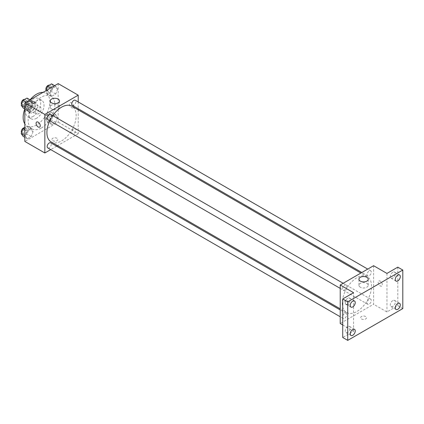 <?xml version="1.0" encoding="UTF-8"?>
<svg xmlns="http://www.w3.org/2000/svg" width="424" height="424" viewBox="0 0 424 424"><rect width="100%" height="100%" fill="white"/><g stroke="black" fill="none" stroke-linecap="round" stroke-linejoin="round"><path stroke-width="0.32" stroke-dasharray="2.12 1.59" d="M35.25 112.281A4.129 2.385 120 0 0 36.104 114.173A4.129 2.385 120 0 0 40.238 111.788A4.129 2.385 120 0 0 40.238 107.018A4.129 2.385 120 0 0 37.052 108.125A4.129 2.385 120 0 0 35.25 112.281M25.239 106.498A4.129 2.385 120 0 0 26.092 108.39A4.129 2.385 120 0 0 30.221 106.005A4.129 2.385 120 0 0 30.221 101.235A4.129 2.385 120 0 0 27.041 102.343A4.129 2.385 120 0 0 25.239 106.498M26.018 102.195L30.3 99.725A5.607 3.238 120 0 1 30.963 99.958A5.607 3.238 120 0 1 31.498 100.414L31.498 105.359A5.607 3.238 120 0 1 30.3 107.431L26.018 109.906A5.607 3.238 120 0 1 25.355 109.673A5.607 3.238 120 0 1 24.82 109.212L24.82 104.272A5.607 3.238 120 0 1 26.018 102.195L29.357 104.124L33.634 101.654L30.3 99.725M30.3 107.431L33.634 109.36L29.357 111.83L26.018 109.906M24.82 109.212L28.159 111.141L28.159 106.196L24.82 104.272M28.159 111.141A5.607 3.238 120 0 0 28.694 111.597A5.607 3.238 120 0 0 29.357 111.83M33.634 109.36A5.607 3.238 120 0 0 34.832 107.288L31.498 105.359M33.634 101.654A5.607 3.238 120 0 1 34.302 101.887A5.607 3.238 120 0 1 34.832 102.343L34.832 107.288M29.357 104.124A5.607 3.238 120 0 0 28.159 106.196M31.498 111.56A5.899 3.408 -60 0 1 28.546 111.851A5.899 3.408 -60 0 1 28.546 105.041A5.899 3.408 -60 0 1 34.445 101.633A5.899 3.408 -60 0 1 35.351 106.36A5.899 3.408 -60 0 1 31.498 111.56M33.162 112.524A5.899 3.408 120 0 0 37.02 107.325A5.899 3.408 120 0 0 36.114 102.597A5.899 3.408 120 0 0 31.567 104.177A5.899 3.408 120 0 0 28.991 110.113A5.899 3.408 120 0 0 30.215 112.816A5.899 3.408 120 0 0 33.162 112.524M34.832 102.343L31.498 100.414M33.162 116.377A10.621 6.132 -60 0 1 27.857 116.902A10.621 6.132 -60 0 1 27.852 104.638A10.621 6.132 -60 0 1 38.473 98.506A10.621 6.132 -60 0 1 40.1 107.018A10.621 6.132 -60 0 1 33.162 116.377M36.501 118.301A10.621 6.132 -60 0 1 31.191 118.831A10.621 6.132 -60 0 1 31.191 106.567A10.621 6.132 -60 0 1 41.812 100.435A10.621 6.132 -60 0 1 43.439 108.947A10.621 6.132 -60 0 1 36.501 118.301M42.967 92.411A18.879 10.902 -60 0 1 45.94 93.28A18.879 10.902 -60 0 1 48.834 108.412A18.879 10.902 -60 0 1 36.501 125.048A18.879 10.902 -60 0 1 27.062 125.981A18.879 10.902 -60 0 1 24.82 123.84M24.804 108.957A18.879 10.902 -60 0 1 30.067 99.836M41.51 127.937A18.879 10.902 120 0 0 53.843 111.3A18.879 10.902 120 0 0 50.949 96.174A18.879 10.902 120 0 0 36.4 101.23A18.879 10.902 120 0 0 28.159 120.231A18.879 10.902 120 0 0 32.07 128.875A18.879 10.902 120 0 0 41.51 127.937M57.643 117.39L55.719 122.356L51.866 124.582L49.937 121.836L51.866 116.87L55.719 114.65L57.643 117.39L55.719 122.356L51.866 124.582L49.937 121.836L51.866 116.87L55.719 114.65L57.643 117.39L53.472 114.978L51.548 119.944L47.689 122.17L45.765 119.43L47.689 114.464L51.548 112.238L53.472 114.978M57.643 89.024L55.719 93.99L51.866 96.216L49.937 93.476L51.866 88.51L55.719 86.284L57.643 89.024L55.719 93.99L51.866 96.216L49.937 93.476L51.866 88.51L55.719 86.284L57.643 89.024L53.472 86.613L51.548 91.584L47.689 93.805L45.765 91.065L45.898 90.72M58.194 83.618L58.194 122.16L24.82 141.425M33.077 131.573L31.153 136.539L27.3 138.765L25.371 136.019L27.3 131.053L31.153 128.827L33.077 131.573L31.153 136.539L27.3 138.765L25.371 136.019L27.3 131.053L31.153 128.827L33.077 131.573L28.906 129.161L26.982 134.127L23.129 136.353M33.077 103.207L31.153 108.173L27.3 110.399L25.371 107.654L27.3 102.688L31.153 100.467L33.077 103.207L31.153 108.173L27.3 110.399L25.371 107.654L27.3 102.688L31.153 100.467L33.077 103.207L28.906 100.795L26.982 105.762L23.129 107.988M78.223 109.848L78.223 133.719L58.194 122.16M78.223 133.719L57.547 145.655M56.609 146.195L50.705 149.603M52.772 140.704A2.952 1.701 0 0 0 55.989 141.075A2.952 1.701 0 0 0 57.807 139.501A2.952 1.701 0 0 0 54.86 137.795A2.952 1.701 0 0 0 51.908 139.501A2.952 1.701 0 0 0 52.772 140.704A2.952 1.701 0 0 0 55.989 141.07A2.952 1.701 0 0 0 57.807 139.496A2.952 1.701 0 0 0 54.86 137.795A2.952 1.701 0 0 0 51.908 139.496A2.952 1.701 0 0 0 52.772 140.704M51.198 141.987A20.675 11.936 120 0 0 71.868 130.051A20.675 11.936 120 0 0 71.868 106.18M52.777 115.62A20.675 11.936 120 0 0 49.825 120.734M78.223 101.945L78.223 108.761M72.34 105.364A2.952 1.701 120 0 0 75.292 103.663A2.952 1.701 120 0 0 75.292 100.255M71.73 132.378A2.952 1.701 120 0 0 72.34 133.73A2.952 1.701 120 0 0 75.292 132.028A2.952 1.701 120 0 0 75.292 128.62A2.952 1.701 120 0 0 73.018 129.41A2.952 1.701 120 0 0 71.73 132.378M47.774 147.912A2.952 1.701 120 0 0 50.726 146.211A2.952 1.701 120 0 0 50.726 142.803M50.726 114.438A2.952 1.701 -60 0 1 51.336 115.789A2.952 1.701 -60 0 1 50.048 118.757A2.952 1.701 -60 0 1 47.774 119.547M69.462 104.092A2.952 1.701 -120 0 0 70.75 107.06A2.952 1.701 -120 0 0 73.023 107.85A2.952 1.701 -120 0 0 73.023 104.442A2.952 1.701 -120 0 0 70.071 102.74A2.952 1.701 -120 0 0 69.462 104.092A2.952 1.701 -120 0 0 70.744 107.06A2.952 1.701 -120 0 0 73.018 107.85A2.952 1.701 -120 0 0 73.018 104.447A2.952 1.701 -120 0 0 70.071 102.74A2.952 1.701 -120 0 0 69.457 104.092M36.697 122.011L36.697 122.011A2.952 1.701 60 0 1 38.971 122.801A2.952 1.701 60 0 1 40.259 125.769A2.952 1.701 60 0 1 39.649 127.121L39.644 127.121M51.574 108.947A4.643 2.682 180 0 1 50.218 107.049A4.643 2.682 180 0 1 54.86 104.373A4.643 2.682 180 0 1 59.498 107.049A4.643 2.682 180 0 1 56.636 109.525A4.643 2.682 180 0 1 51.574 108.947M342.29 303.059A20.675 11.936 120 0 0 346.572 312.52A20.675 11.936 120 0 0 367.248 300.584A20.675 11.936 120 0 0 367.248 276.713A20.675 11.936 120 0 0 351.316 282.251A20.675 11.936 120 0 0 342.29 303.059M346.71 286.322A2.952 1.701 -60 0 1 345.422 289.29A2.952 1.701 -60 0 1 343.154 290.08A2.952 1.701 -60 0 1 343.149 286.672A2.952 1.701 -60 0 1 346.101 284.97A2.952 1.701 -60 0 1 346.71 286.322M367.105 302.911A2.952 1.701 120 0 0 367.714 304.262A2.952 1.701 120 0 0 370.666 302.561A2.952 1.701 120 0 0 370.666 299.153A2.952 1.701 120 0 0 368.392 299.943A2.952 1.701 120 0 0 367.105 302.911M342.539 317.094A2.952 1.701 120 0 0 343.154 318.445A2.952 1.701 120 0 0 346.101 316.744A2.952 1.701 120 0 0 346.101 313.336A2.952 1.701 120 0 0 343.827 314.126A2.952 1.701 120 0 0 342.539 317.094M367.105 274.545A2.952 1.701 120 0 0 367.714 275.897A2.952 1.701 120 0 0 370.666 274.196A2.952 1.701 120 0 0 370.666 270.788A2.952 1.701 120 0 0 368.392 271.577A2.952 1.701 120 0 0 367.105 274.545M373.597 265.71L373.597 304.252L340.223 323.523M402.8 308.587L397.791 305.699L386.948 311.958L373.597 304.252M342.724 324.964L353.568 331.229L342.724 337.493M361.497 318.943A2.952 1.701 0 0 0 364.714 319.314A2.952 1.701 0 0 0 366.532 317.74A2.952 1.701 0 0 0 363.585 316.039A2.952 1.701 0 0 0 360.633 317.74A2.952 1.701 0 0 0 361.497 318.943A2.952 1.701 0 0 0 364.714 319.314A2.952 1.701 0 0 0 366.532 317.74A2.952 1.701 0 0 0 363.585 316.034A2.952 1.701 0 0 0 360.633 317.74A2.952 1.701 0 0 0 361.497 318.943M386.948 273.422L386.948 311.958M378.187 282.331A2.952 1.701 -120 0 0 379.475 285.299A2.952 1.701 -120 0 0 381.748 286.089A2.952 1.701 -120 0 0 381.748 282.686A2.952 1.701 -120 0 0 378.796 280.98A2.952 1.701 -120 0 0 378.187 282.331A2.952 1.701 -120 0 0 379.469 285.299A2.952 1.701 -120 0 0 381.743 286.094A2.952 1.701 -120 0 0 381.743 282.686A2.952 1.701 -120 0 0 378.796 280.985A2.952 1.701 -120 0 0 378.181 282.331M353.568 331.229L353.568 292.687M348.984 304.008A2.952 1.701 60 0 1 348.369 305.36A2.952 1.701 60 0 1 345.422 303.658A2.952 1.701 60 0 1 345.422 300.25A2.952 1.701 60 0 1 347.696 301.04A2.952 1.701 60 0 1 348.984 304.008A2.952 1.701 60 0 1 348.374 305.36A2.952 1.701 60 0 1 345.422 303.658A2.952 1.701 60 0 1 345.422 300.25A2.952 1.701 60 0 1 347.696 301.04A2.952 1.701 60 0 1 348.984 304.008M360.305 287.186A4.643 2.682 180 0 1 358.942 285.288A4.643 2.682 180 0 1 363.585 282.612A4.643 2.682 180 0 1 368.223 285.288A4.643 2.682 180 0 1 365.361 287.764A4.643 2.682 180 0 1 360.305 287.186M392.788 300.611A3.54 2.046 120 0 0 390.472 303.727A3.54 2.046 120 0 0 391.018 306.568A3.54 2.046 120 0 0 394.559 304.522A3.54 2.046 120 0 0 394.559 300.436A3.54 2.046 120 0 0 392.788 300.611M392.788 272.245A3.54 2.046 120 0 0 390.472 275.367A3.54 2.046 120 0 0 391.018 278.202A3.54 2.046 120 0 0 394.559 276.156A3.54 2.046 120 0 0 394.559 272.07A3.54 2.046 120 0 0 392.788 272.245M397.791 267.157L397.791 305.699M347.728 326.623A3.54 2.046 120 0 0 345.417 329.745A3.54 2.046 120 0 0 345.958 332.58A3.54 2.046 120 0 0 349.498 330.534A3.54 2.046 120 0 0 349.498 326.448A3.54 2.046 120 0 0 347.728 326.623M347.728 298.257A3.54 2.046 120 0 0 345.417 301.379A3.54 2.046 120 0 0 345.958 304.215A3.54 2.046 120 0 0 349.498 302.169A3.54 2.046 120 0 0 349.498 298.083A3.54 2.046 120 0 0 347.728 298.257M26.982 98.055L28.906 100.795M22.97 104.225A2.952 1.701 120 0 0 23.58 105.576A2.952 1.701 120 0 0 26.526 103.875A2.952 1.701 120 0 0 26.526 100.467A2.952 1.701 120 0 0 24.258 101.257A2.952 1.701 120 0 0 22.97 104.225M31.153 108.173L26.982 105.762M27.3 110.399L24.82 108.968M25.371 107.654L24.82 107.336M27.3 102.688L26.23 102.073M31.153 100.467L30.083 99.847M21.571 104.293A2.952 1.701 120 0 0 21.91 104.611A2.952 1.701 120 0 0 24.862 102.91A2.952 1.701 120 0 0 24.862 99.502A2.952 1.701 120 0 0 24.634 99.407M51.548 83.873L53.472 86.613M47.53 90.047A2.952 1.701 120 0 0 48.145 91.393A2.952 1.701 120 0 0 51.092 89.692A2.952 1.701 120 0 0 51.092 86.284A2.952 1.701 120 0 0 48.818 87.074A2.952 1.701 120 0 0 47.53 90.047M55.719 93.99L51.548 91.584M51.866 96.216L47.689 93.805M49.937 93.476L45.765 91.065M51.866 88.51L50.795 87.89M55.719 86.284L54.648 85.664M46.136 90.111A2.952 1.701 120 0 0 46.476 90.434A2.952 1.701 120 0 0 49.422 88.727A2.952 1.701 120 0 0 49.422 85.319A2.952 1.701 120 0 0 49.2 85.229M24.82 127.666L26.982 126.421L28.906 129.161M22.97 132.59A2.952 1.701 120 0 0 23.58 133.942A2.952 1.701 120 0 0 26.526 132.24A2.952 1.701 120 0 0 26.526 128.832A2.952 1.701 120 0 0 24.258 129.622A2.952 1.701 120 0 0 22.97 132.59M31.153 136.539L26.982 134.127M27.3 138.765L24.82 137.334M25.371 136.019L24.82 135.701M27.3 131.053L24.82 129.622M31.153 128.827L26.982 126.421M21.571 132.659A2.952 1.701 120 0 0 21.91 132.977A2.952 1.701 120 0 0 24.862 131.276A2.952 1.701 120 0 0 24.862 127.868A2.952 1.701 120 0 0 24.634 127.772M47.53 118.407A2.952 1.701 120 0 0 48.145 119.759A2.952 1.701 120 0 0 51.092 118.058A2.952 1.701 120 0 0 51.092 114.65A2.952 1.701 120 0 0 48.818 115.439A2.952 1.701 120 0 0 47.53 118.407M55.719 122.356L51.548 119.944M51.866 124.582L47.689 122.17M49.937 121.836L45.765 119.43M51.866 116.87L47.689 114.464M55.719 114.65L51.548 112.238M45.866 117.448A2.952 1.701 120 0 0 46.476 118.794A2.952 1.701 120 0 0 49.422 117.093A2.952 1.701 120 0 0 49.422 113.685A2.952 1.701 120 0 0 47.149 114.475A2.952 1.701 120 0 0 45.866 117.448M26.092 108.39L36.104 114.173M30.221 101.235L40.238 107.018M36.114 102.597L34.445 101.633M30.215 112.816L28.546 111.851M34.302 101.887L30.963 99.958M28.694 111.597L25.355 109.673M41.812 100.435L38.473 98.506M31.191 118.831L27.857 116.902M50.949 96.174L45.94 93.28M32.07 128.875L27.062 125.981M59.498 107.049L59.498 100.96M50.218 107.049L50.218 100.96M367.248 276.713L360.893 273.045M346.572 312.52L340.223 308.852M340.223 288.389L343.154 290.08M343.17 283.28L346.101 284.97M370.666 299.153L75.292 128.62M367.714 304.262L72.34 133.73M346.101 313.336L340.223 309.939M343.154 318.445L340.223 316.755M370.666 270.788L367.735 269.097M367.714 275.897L361.836 272.505M368.223 285.288L368.223 279.199M358.942 285.288L358.942 279.199M391.018 306.568L396.021 309.456M394.559 300.436L399.562 303.324M345.958 332.58L350.966 335.469M349.498 326.448L354.506 329.337M345.958 304.215L350.966 307.103M349.498 298.083L354.506 300.976M391.018 278.202L396.021 281.091M394.559 272.07L399.562 274.959M26.526 100.467L24.862 99.502M23.58 105.576L21.91 104.611M51.092 86.284L49.422 85.319M48.145 91.393L46.476 90.434M26.526 128.832L24.862 127.868M23.58 133.942L21.91 132.977M51.092 114.65L49.422 113.685M48.145 119.759L46.476 118.794"/><path stroke-width="0.64" d="M24.82 123.84A18.879 10.902 -60 0 1 24.804 108.957M30.067 99.836A18.879 10.902 -60 0 1 42.967 92.411M50.705 149.603L44.843 152.99L24.82 141.425L24.82 102.889L58.194 83.618L78.223 95.177L78.223 101.945M57.547 145.655L56.609 146.195M49.825 120.734A20.675 11.936 120 0 0 46.916 132.526A20.675 11.936 120 0 0 51.198 141.987L340.223 308.852M360.893 273.045L71.868 106.18A20.675 11.936 120 0 0 52.777 115.62M78.223 108.761L78.223 109.848M44.843 152.99L44.843 114.448L78.223 95.177M367.735 269.097L75.292 100.255A2.952 1.701 120 0 0 73.018 101.045A2.952 1.701 120 0 0 71.73 104.013A2.952 1.701 120 0 0 72.34 105.364L361.836 272.505M340.223 309.939L50.726 142.803A2.952 1.701 120 0 0 48.453 143.593A2.952 1.701 120 0 0 47.165 146.561A2.952 1.701 120 0 0 47.774 147.912L340.223 316.755M340.223 288.389L47.774 119.547A2.952 1.701 -60 0 1 47.774 116.139A2.952 1.701 -60 0 1 50.726 114.438L343.17 283.28M44.843 114.448L24.82 102.889M51.574 102.857A4.643 2.682 180 0 1 50.218 100.96A4.643 2.682 180 0 1 54.86 98.283A4.643 2.682 180 0 1 59.498 100.96A4.643 2.682 180 0 1 56.636 103.435A4.643 2.682 180 0 1 51.574 102.857M40.259 125.769A2.952 1.701 60 0 1 39.644 127.121A2.952 1.701 60 0 1 36.697 125.414A2.952 1.701 60 0 1 36.697 122.011A2.952 1.701 60 0 1 38.971 122.801A2.952 1.701 60 0 1 40.259 125.769M39.649 127.121A2.952 1.701 60 0 1 36.697 125.414A2.952 1.701 60 0 1 36.697 122.011M342.724 324.964L340.223 323.523L340.223 284.981L373.597 265.71L386.948 273.422L397.791 267.157L402.8 270.051L402.8 308.587L347.728 340.382L342.724 337.493L342.724 298.952L353.568 292.687L340.223 284.981M347.728 340.382L347.728 301.84L342.724 298.952M347.728 301.84L402.8 270.051M360.305 281.096A4.643 2.682 180 0 1 358.942 279.199A4.643 2.682 180 0 1 363.585 276.522A4.643 2.682 180 0 1 368.223 279.199A4.643 2.682 180 0 1 365.361 281.679A4.643 2.682 180 0 1 360.305 281.096M397.791 280.916A3.54 2.046 -60 0 1 396.021 281.091A3.54 2.046 -60 0 1 395.481 278.255A3.54 2.046 -60 0 1 397.791 275.134A3.54 2.046 -60 0 1 399.562 274.959A3.54 2.046 -60 0 1 400.108 277.8A3.54 2.046 -60 0 1 397.791 280.916M352.736 306.928A3.54 2.046 -60 0 1 350.966 307.103A3.54 2.046 -60 0 1 350.425 304.268A3.54 2.046 -60 0 1 352.736 301.151A3.54 2.046 -60 0 1 354.506 300.976A3.54 2.046 -60 0 1 355.047 303.812A3.54 2.046 -60 0 1 352.736 306.928M352.736 335.294A3.54 2.046 -60 0 1 350.966 335.469A3.54 2.046 -60 0 1 350.425 332.633A3.54 2.046 -60 0 1 352.736 329.512A3.54 2.046 -60 0 1 354.506 329.337A3.54 2.046 -60 0 1 355.047 332.178A3.54 2.046 -60 0 1 352.736 335.294M397.791 309.281A3.54 2.046 -60 0 1 396.021 309.456A3.54 2.046 -60 0 1 395.481 306.621A3.54 2.046 -60 0 1 397.791 303.499A3.54 2.046 -60 0 1 399.562 303.324A3.54 2.046 -60 0 1 400.108 306.16A3.54 2.046 -60 0 1 397.791 309.281M24.82 108.968L23.129 107.988L21.2 105.247L23.129 100.281L26.982 98.055L30.083 99.847M24.82 107.336L21.2 105.247M26.23 102.073L23.129 100.281M24.634 99.407A2.952 1.701 120 0 0 22.451 100.446A2.952 1.701 120 0 0 21.301 103.265A2.952 1.701 120 0 0 21.571 104.293M45.898 90.72L47.689 86.099L51.548 83.873L54.648 85.664M50.795 87.89L47.689 86.099M49.2 85.229A2.952 1.701 120 0 0 47.016 86.263A2.952 1.701 120 0 0 45.866 89.082A2.952 1.701 120 0 0 46.136 90.111M24.82 137.334L23.129 136.353L21.2 133.613L23.129 128.647L24.82 127.666M24.82 135.701L21.2 133.613M24.82 129.622L23.129 128.647M24.634 127.772A2.952 1.701 120 0 0 22.451 128.806A2.952 1.701 120 0 0 21.301 131.626A2.952 1.701 120 0 0 21.571 132.659"/></g></svg>

